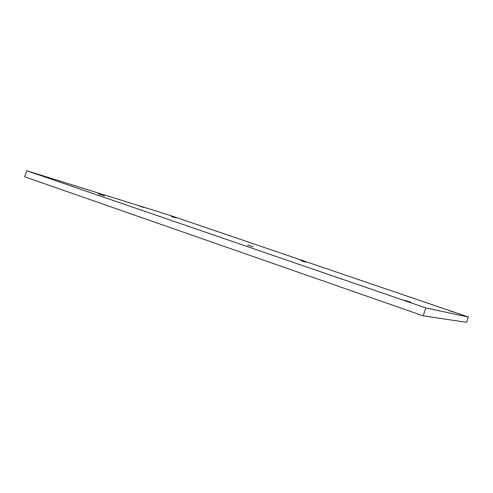<?xml version="1.0" encoding="UTF-8"?>
<svg xmlns="http://www.w3.org/2000/svg" width="493" height="493" viewBox="0 0 493 493"><rect width="100%" height="100%" fill="white"/><g stroke="black" fill="none" stroke-linecap="round" stroke-linejoin="round"><path stroke-width="0.74" d="M104.411 195.85L98.594 193.965L104.411 195.85M175.976 218.005L171.435 216.526L175.976 218.005M305.346 262.128L300.995 260.717L305.346 262.128M253.112 246.802L247.585 245.021L253.112 246.802M453.27 312.014L449.314 310.726L453.27 312.014M410.879 302.258L405.086 300.385L410.879 302.258M51.691 178.873L45.171 176.771L51.691 178.873M143.95 207.559L139.118 205.988L143.95 207.559M170.325 215.472L26.64 170.695L425.823 307.94L468.35 316.999L170.325 215.472M26.64 170.695L24.65 176.771L423.142 315.828L466.538 322.305L468.35 316.999M425.823 307.94L423.142 315.828"/></g></svg>
